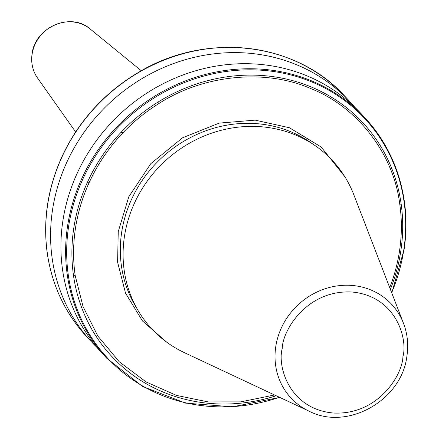 <?xml version="1.0" encoding="UTF-8"?>
<svg xmlns="http://www.w3.org/2000/svg" width="439" height="439" viewBox="0 0 439 439"><rect width="100%" height="100%" fill="white"/><g stroke="black" fill="none" stroke-linecap="round" stroke-linejoin="round"><path stroke-width="0.66" d="M166.886 342.305L142.483 320.986L125.521 293.12L117.597 262.198L118.239 231.633L128.792 196.765L150.786 163.687L182.58 137.786L219.22 123.107L255.147 120.132L289.482 127.765L321.101 146.95L344.714 176.516M353.807 194.707A123.48 113.833 137 0 0 229.877 128.386A123.48 113.833 137 0 0 124.396 236.775A123.48 113.833 137 0 0 184.385 352.643L309.155 411.217A68.753 63.381 -43 0 1 275.752 346.7A68.753 63.381 -43 0 1 334.485 286.349A68.753 63.381 -43 0 1 403.485 323.28L353.807 194.707M106.726 358.197A176.401 162.617 137 0 1 67.052 273.245A176.401 162.617 137 0 1 67.507 226.464A176.401 162.617 137 0 1 80.902 180.561A176.401 162.617 -43 0 1 113.717 130.268A176.401 162.617 137 0 1 158.221 94.078A176.401 162.617 -43 0 1 364.793 117.636L360.073 112.576A176.401 162.617 137 0 0 256.266 64.078A176.401 162.617 137 0 0 62.793 221.404A176.401 162.617 137 0 0 102.013 353.137L106.726 358.197L142.505 386.463L185.56 403.112L232.527 406.854L279.736 397.405M354.767 107.16A176.401 162.617 137 0 0 349.735 101.48A176.401 162.617 137 0 0 173.597 63.54A176.401 162.617 137 0 0 52.455 210.314A176.401 162.617 137 0 0 91.669 342.041A176.401 162.617 137 0 0 96.981 347.458M389.711 287.622A169.92 156.646 137 0 0 399.545 250.779A169.92 156.646 137 0 0 399.72 203.806C393.509 153.732 357.28 106.77 310.861 88.618C265.37 68.555 203.372 74.663 158.786 103.615A169.92 156.646 137 0 0 123.107 132.622C108.91 147.515 97.584 164.191 89.122 182.668A169.92 156.646 137 0 0 75.223 275.692L83.07 306.636L97.837 336.022L119.26 361.763L146.149 381.968L176.516 395.424L208.229 401.915L240.742 401.872L274.551 394.974M402.914 356.616C402.695 374.483 378.319 415.245 333.536 413.033C289.005 409.164 277.179 365.939 282.25 348.401C282.469 330.534 306.85 289.773 351.628 291.99C396.159 295.853 407.985 339.078 402.914 356.616M312.93 144.162A122.229 112.68 137 0 0 195.827 134.927A122.229 112.68 137 0 0 121.619 232.604A122.229 112.68 137 0 0 136.825 308.321M32.118 54.2A36.25 33.419 137 0 0 37.545 78.032C32.662 70.904 30.834 62.892 32.058 54.008C34.747 27.388 70.937 11.617 90.165 28.979A36.25 33.419 137 0 0 54.935 24.869A36.25 33.419 137 0 0 32.118 54.2M391.67 292.698A175.748 162.018 137 0 0 403.803 249.769A175.748 162.018 137 0 0 404.385 204.135A175.748 162.018 137 0 0 158.523 95.29A175.748 162.018 137 0 0 114.897 130.762A175.748 162.018 137 0 0 81.643 181.779A175.748 162.018 137 0 0 68.544 226.952A175.748 162.018 137 0 0 68.012 272.976A175.748 162.018 137 0 0 279.478 397.284M390.37 289.334A171.495 158.095 137 0 0 400.867 250.696A171.495 158.095 137 0 0 401.202 204.365A171.495 158.095 137 0 0 158.891 101.546A171.495 158.095 137 0 0 121.06 132.315A171.495 158.095 137 0 0 87.114 182.986A171.495 158.095 137 0 0 73.725 228.434A171.495 158.095 137 0 0 73.395 274.77A171.495 158.095 137 0 0 276.213 395.753M391.775 292.961L404.089 249.55C406.399 234.025 406.58 218.644 404.632 203.405C400.159 170.244 386.88 141.654 364.793 117.636A176.401 162.617 -43 0 1 404.549 203.219M86.807 336.828C64.868 312.969 51.61 284.582 47.044 251.673C43.066 220.23 47.664 189.385 60.845 159.143C69.038 140.656 80.019 123.831 93.776 108.669C106.754 94.423 121.515 82.428 138.049 72.665C205.512 31.46 295.897 41.716 344.873 96.262A176.401 162.617 137 0 0 138.301 72.709A176.401 162.617 137 0 0 93.798 108.899A176.401 162.617 137 0 0 60.983 159.192A176.401 162.617 137 0 0 47.588 205.095A176.401 162.617 137 0 0 47.132 251.876A176.401 162.617 137 0 0 86.807 336.828L91.669 342.041M399.72 203.806L401.202 204.365M158.891 101.546L158.786 103.615M75.223 275.692L73.395 274.77M89.122 182.668L87.114 182.986M123.107 132.622L121.06 132.315M309.155 411.217C347.545 431.142 402.058 400.094 406.942 355.864C408.594 344.527 407.441 333.662 403.485 323.28M344.873 96.262L349.735 101.48M90.165 28.979L141.331 70.778M37.545 78.032L75.656 131.996"/></g></svg>
